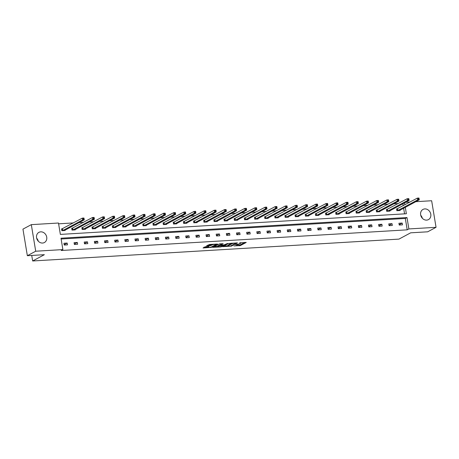 <?xml version="1.0" encoding="UTF-8"?>
<svg xmlns="http://www.w3.org/2000/svg" width="459" height="459" viewBox="0 0 459 459"><rect width="100%" height="100%" fill="white"/><g stroke="black" fill="none" stroke-linecap="round" stroke-linejoin="round"><path stroke-width="0.69" d="M237.016 245.232A2.329 0.442 170.6 0 1 233.924 245.921L240.338 245.599L246.248 242.427L239.569 242.886A2.329 0.442 170.6 0 1 240.814 243.069A2.329 0.442 170.6 0 1 240.562 243.327L240.068 243.591A2.329 0.442 170.6 0 1 236.976 244.28L235.421 244.481L236.517 244.527A2.329 0.442 170.6 0 1 237.762 244.71A2.329 0.442 170.6 0 1 237.51 244.968L240.218 244.882L244.94 242.346M36.663 238.192A5.783 4.969 -118.2 0 1 38.269 241.187M40.719 231.841A5.783 4.969 -118.2 0 1 46.457 236.092A5.783 4.969 -118.2 0 1 44.385 242.536A5.783 4.969 -118.2 0 1 42.572 243.046A5.783 4.969 -118.2 0 1 36.835 238.795A5.783 4.969 -118.2 0 1 38.912 232.352A5.783 4.969 -118.2 0 1 40.719 231.841M420.731 215.265A5.783 4.969 -118.2 0 1 422.337 218.26M424.787 208.914A5.783 4.969 -118.2 0 1 430.525 213.165A5.783 4.969 -118.2 0 1 428.454 219.609A5.783 4.969 -118.2 0 1 426.646 220.119A5.783 4.969 -118.2 0 1 420.903 215.868A5.783 4.969 -118.2 0 1 422.98 209.424A5.783 4.969 -118.2 0 1 424.787 208.914M205.374 246.741L203.056 247.98L211.565 247.315L217.555 244.062L209.625 244.458L206.573 245.823L210.193 245.691L212.15 244.945A1.945 0.367 170.6 0 1 214.284 244.412A1.945 0.367 170.6 0 1 215.782 244.521A1.945 0.367 170.6 0 1 215.569 244.739L211.679 246.827A1.945 0.367 170.6 0 1 209.545 247.361A1.945 0.367 170.6 0 1 208.047 247.246A1.945 0.367 170.6 0 1 208.26 247.034L208.988 246.603L208.598 246.546L205.374 246.741M415.768 201.69L431.649 200.744L436.05 227.314L427.685 231.806L410.667 232.822L398.963 239.11L32.658 260.976L44.368 254.688L27.351 255.703L35.71 251.216L31.315 224.64L58.482 223.022L60.364 234.406L406.364 213.751L405.303 207.313M436.05 227.314L408.883 228.938L406.995 217.555L60.995 238.21L62.883 249.593L35.71 251.216M62.883 249.593L61.208 250.494L407.208 229.839L408.883 228.938M222.615 246.655L231.428 246.133L237.418 242.874L228.525 243.482L222.615 246.655M220.527 246.936L212.603 247.332L219.557 243.861L223.172 243.729L220.699 245.095L221.008 245.232L224.112 244.894L227.561 243.442L221.496 246.724L220.527 246.936L220.469 246.598M27.351 255.703L22.95 229.133L31.315 224.64M31.74 255.445L32.658 260.976M72.424 228.243L71.696 228.289L71.994 230.085L75.247 229.89L75.184 229.534M92.724 227.033L92.001 227.079L92.293 228.875L95.547 228.68L95.489 228.324M113.029 225.822L112.3 225.862L112.598 227.658L115.852 227.463L115.794 227.107M133.334 224.612L132.605 224.652L132.903 226.448L136.157 226.253L136.093 225.897M153.633 223.395L152.91 223.441L153.203 225.237L156.456 225.042L156.399 224.686M173.938 222.185L173.209 222.231L173.508 224.026L176.761 223.831L176.704 223.476M194.243 220.974L193.514 221.014L193.813 222.81L197.066 222.621L197.009 222.259M214.548 219.763L213.819 219.804L214.112 221.599L217.371 221.404L217.308 221.049M234.847 218.547L234.119 218.593L234.417 220.389L237.67 220.194L237.613 219.838M255.152 217.337L254.424 217.382L254.722 219.178L257.975 218.983L257.918 218.627M275.457 216.126L274.729 216.166L275.021 217.962L278.28 217.773L278.217 217.411M295.757 214.915L295.028 214.955L295.326 216.751L298.579 216.556L298.522 216.2M316.062 213.699L315.333 213.745L315.631 215.541L318.885 215.346L318.827 214.99M336.367 212.488L335.638 212.534L335.936 214.33L339.19 214.135L339.126 213.779M356.666 211.278L355.937 211.318L356.236 213.114L359.489 212.924L359.431 212.563M376.971 210.067L376.242 210.107L376.541 211.903L379.794 211.708L379.736 211.352M397.276 208.851L396.547 208.897L396.846 210.692L400.099 210.497L400.036 210.142M404.563 213.86L403.627 208.214M403.214 205.707L402.893 203.762M398.223 203.538L393.793 203.802M388.073 204.146L383.644 204.41M377.923 204.748L373.494 205.012M367.768 205.357L363.339 205.621M357.618 205.965L353.189 206.229M347.463 206.567L343.039 206.831M337.313 207.175L332.884 207.439M327.164 207.778L322.734 208.047M317.008 208.386L312.585 208.65M306.859 208.994L302.429 209.258M296.709 209.597L292.28 209.861M286.554 210.205L282.124 210.469M276.404 210.813L271.975 211.077M266.254 211.415L261.825 211.679M256.099 212.024L251.67 212.287M245.949 212.626L241.52 212.896M235.8 213.234L231.37 213.498M225.644 213.842L221.215 214.106M215.495 214.445L211.065 214.709M205.345 215.053L200.916 215.317M195.19 215.661L190.76 215.925M185.04 216.264L180.611 216.528M174.89 216.872L170.461 217.136M164.735 217.474L160.306 217.744M154.585 218.082L150.156 218.346M144.436 218.691L140.006 218.954M134.28 219.293L129.851 219.557M124.131 219.901L119.701 220.165M113.981 220.509L109.552 220.773M103.826 221.112L99.396 221.376M93.676 221.72L89.247 221.984M83.527 222.322L79.097 222.586M73.371 222.931L58.614 223.814M387.121 209.459L386.392 209.505L386.69 211.301L389.943 211.106L389.886 210.75M366.821 210.67L366.093 210.715L366.391 212.511L369.644 212.316L369.581 211.96M346.516 211.886L345.788 211.926L346.086 213.722L349.339 213.527L349.282 213.171M326.211 213.096L325.483 213.137L325.781 214.932L329.034 214.737L328.977 214.382M305.912 214.307L305.183 214.353L305.482 216.149L308.735 215.954L308.672 215.598M285.607 215.518L284.878 215.564L285.177 217.359L288.43 217.164L288.372 216.809M265.302 216.734L264.573 216.774L264.872 218.57L268.125 218.375L268.067 218.019M245.003 217.945L244.274 217.985L244.567 219.781L247.826 219.586L247.762 219.23M224.698 219.155L223.969 219.201L224.267 220.997L227.521 220.802L227.463 220.446M204.393 220.366L203.664 220.412L203.962 222.208L207.216 222.013L207.158 221.657M184.088 221.582L183.365 221.622L183.657 223.418L186.911 223.223L186.853 222.867M163.788 222.793L163.06 222.833L163.358 224.629L166.611 224.434L166.554 224.078M143.483 224.003L142.755 224.049L143.053 225.839L146.306 225.65L146.249 225.289M123.178 225.214L122.455 225.26L122.748 227.056L126.001 226.861L125.944 226.505M102.879 226.425L102.15 226.471L102.449 228.266L105.702 228.071L105.639 227.716M82.574 227.641L81.845 227.681L82.144 229.477L85.397 229.282L85.34 228.926M62.269 228.852L61.54 228.898L61.839 230.688L65.092 230.498L65.035 230.137M405.618 202.299L410.048 202.035M404.884 204.806L404.563 202.867M407.208 229.839L405.326 218.455L61.127 239.001M405.326 218.455L406.995 217.555M63.921 243.259L67.175 243.063L67.473 244.859L64.22 245.054L63.921 243.259M74.071 242.65L77.324 242.455L77.623 244.251L74.369 244.446L74.071 242.65M84.227 242.048L87.48 241.853L87.772 243.649L84.519 243.844L84.227 242.048M94.376 241.44L97.629 241.245L97.928 243.041L94.674 243.236L94.376 241.44M104.526 240.832L107.779 240.642L108.077 242.432L104.824 242.627L104.526 240.832M114.681 240.229L117.934 240.034L118.233 241.83L114.974 242.025L114.681 240.229M124.831 239.621L128.084 239.426L128.382 241.222L125.129 241.417L124.831 239.621M134.98 239.019L138.234 238.823L138.532 240.619L135.279 240.809L134.98 239.019M145.136 238.41L148.389 238.215L148.687 240.011L145.428 240.206L145.136 238.41M155.285 237.802L158.539 237.607L158.837 239.403L155.584 239.598L155.285 237.802M165.435 237.2L168.688 237.005L168.987 238.8L165.733 238.996L165.435 237.2M175.59 236.592L178.844 236.396L179.142 238.192L175.883 238.387L175.59 236.592M185.74 235.983L188.993 235.794L189.292 237.584L186.038 237.779L185.74 235.983M195.89 235.381L199.143 235.186L199.441 236.982L196.188 237.177L195.89 235.381M206.045 234.773L209.298 234.578L209.597 236.374L206.343 236.569L206.045 234.773M216.195 234.17L219.448 233.975L219.746 235.771L216.493 235.96L216.195 234.17M226.344 233.562L229.598 233.367L229.896 235.163L226.643 235.358L226.344 233.562M236.5 232.954L239.753 232.759L240.051 234.555L236.798 234.75L236.5 232.954M246.649 232.352L249.903 232.156L250.201 233.952L246.948 234.147L246.649 232.352M256.799 231.743L260.058 231.548L260.351 233.344L257.097 233.539L256.799 231.743M266.954 231.135L270.208 230.946L270.506 232.742L267.253 232.931L266.954 231.135M277.104 230.533L280.357 230.338L280.656 232.134L277.402 232.329L277.104 230.533M287.254 229.925L290.513 229.729L290.805 231.525L287.552 231.72L287.254 229.925M297.409 229.322L300.662 229.127L300.961 230.923L297.707 231.112L297.409 229.322M307.559 228.714L310.812 228.519L311.11 230.315L307.857 230.51L307.559 228.714M317.708 228.106L320.967 227.911L321.26 229.707L318.007 229.902L317.708 228.106M327.864 227.503L331.117 227.308L331.415 229.104L328.162 229.299L327.864 227.503M338.013 226.895L341.266 226.7L341.565 228.496L338.312 228.691L338.013 226.895M348.169 226.287L351.422 226.098L351.714 227.893L348.461 228.083L348.169 226.287M358.318 225.685L361.572 225.489L361.87 227.285L358.617 227.48L358.318 225.685M368.468 225.076L371.721 224.881L372.019 226.677L368.766 226.872L368.468 225.076M378.623 224.474L381.877 224.279L382.169 226.075L378.916 226.27L378.623 224.474M388.773 223.866L392.026 223.671L392.325 225.467L389.071 225.662L388.773 223.866M398.923 223.258L402.176 223.063L402.474 224.858L399.221 225.053L398.923 223.258M402.176 223.063L399.158 224.686M392.026 223.671L389.008 225.294M381.877 224.279L378.859 225.897M371.721 224.881L368.703 226.505M361.572 225.489L358.554 227.107M351.422 226.098L348.404 227.716M341.266 226.7L338.249 228.324M331.117 227.308L328.099 228.926M320.967 227.911L317.949 229.534M310.812 228.519L307.794 230.143M300.662 229.127L297.644 230.745M290.513 229.729L287.495 231.353M280.357 230.338L277.339 231.956M270.208 230.946L267.19 232.564M260.058 231.548L257.04 233.172M249.903 232.156L246.885 233.774M239.753 232.759L236.735 234.383M229.598 233.367L226.585 234.991M219.448 233.975L216.43 235.593M209.298 234.578L206.28 236.201M199.143 235.186L196.131 236.804M188.993 235.794L185.975 237.412M178.844 236.396L175.826 238.02M168.688 237.005L165.67 238.623M158.539 237.607L155.521 239.231M148.389 238.215L145.371 239.833M138.234 238.823L135.216 240.441M128.084 239.426L125.066 241.05M117.934 240.034L114.916 241.652M107.779 240.642L104.761 242.26M97.629 241.245L94.611 242.868M87.48 241.853L84.462 243.471M77.324 242.455L74.306 244.079M67.175 243.063L64.157 244.681M223.803 246.018L228.003 245.766M230.217 246.139L236.081 243.207L234.939 243.161A2.329 0.442 170.6 0 0 231.847 243.849L228.295 245.754A2.329 0.442 170.6 0 0 228.043 246.013A2.329 0.442 170.6 0 0 229.293 246.196L230.217 246.139M228.043 246.013L227.928 245.295A2.329 0.442 170.6 0 1 228.18 245.037L231.715 243.138M217.95 246.368L213.871 246.609M221.783 243.729L220.601 244.509M223.04 245.112L223.074 245.41L219.58 245.697L218.209 246.431A1.945 0.367 170.6 0 0 217.996 246.649A1.945 0.367 170.6 0 0 219.494 246.758A1.945 0.367 170.6 0 0 221.628 246.225L223.074 245.41M220.549 244.756L218.088 245.714A1.945 0.367 170.6 0 0 217.876 245.926L217.996 246.649M207.847 245.106L210.073 244.974L211.851 244.32M215.741 244.291L216.16 244.068M203.939 247.206L208.002 246.959M399.37 210.543L419.262 199.82L417.633 199.917L417.34 198.122L396.576 209.08M418.35 198.397L417.34 198.122L418.964 198.024L419.262 199.82L419.004 198.357L418.35 198.397L418.47 199.114L419.119 199.074M418.47 199.114L417.633 199.917L397.569 210.647M419.004 198.357L418.964 198.024M389.215 211.146L409.112 200.422L407.483 200.52L407.185 198.724L386.426 209.688M408.2 198.999L407.185 198.724L408.814 198.627L409.112 200.422L408.849 198.965L408.2 198.999L408.315 199.717L408.969 199.682M408.315 199.717L407.483 200.52L387.419 211.255M408.849 198.965L408.814 198.627M379.065 211.754L398.957 201.031L397.333 201.128L397.035 199.332L376.271 210.291M398.045 199.608L397.035 199.332L398.664 199.235L398.957 201.031L398.699 199.567L398.045 199.608L398.165 200.325L398.819 200.285M398.165 200.325L397.333 201.128L377.269 211.863M398.699 199.567L398.664 199.235M368.916 212.362L388.807 201.633L387.178 201.731L386.885 199.935L366.121 210.899M387.895 200.216L386.885 199.935L388.509 199.843L388.807 201.633L388.543 200.176L387.895 200.216L388.016 200.933L388.664 200.893M388.016 200.933L387.178 201.731L367.114 212.465M388.543 200.176L388.509 199.843M358.76 212.965L378.658 202.241L377.028 202.339L376.73 200.543L355.972 211.507M377.746 200.818L376.73 200.543L378.359 200.445L378.658 202.241L378.394 200.778L377.746 200.818L377.86 201.535L378.514 201.501M377.86 201.535L377.028 202.339L356.964 213.074M378.394 200.778L378.359 200.445M348.611 213.573L368.502 202.849L366.879 202.947L366.58 201.151L345.816 212.11M367.59 201.426L366.58 201.151L368.21 201.053L368.502 202.849L368.244 201.386L367.59 201.426L367.711 202.144L368.365 202.103M367.711 202.144L366.879 202.947L346.815 213.676M368.244 201.386L368.21 201.053M338.461 214.175L358.353 203.452L356.723 203.549L356.431 201.753L335.667 212.718M357.441 202.029L356.431 201.753L358.054 201.656L358.353 203.452L358.089 201.994L357.441 202.029L357.561 202.752L358.209 202.712M357.561 202.752L356.723 203.549L336.659 214.284M358.089 201.994L358.054 201.656M328.305 214.783L348.203 204.06L346.574 204.157L346.275 202.362L325.517 213.326M347.291 202.637L346.275 202.362L347.905 202.264L348.203 204.06L347.939 202.597L347.291 202.637L347.406 203.354L348.06 203.314M347.406 203.354L346.574 204.157L326.51 214.892M347.939 202.597L347.905 202.264M318.156 215.391L338.048 204.668L336.424 204.766L336.126 202.97L315.362 213.928M337.135 203.245L336.126 202.97L337.749 202.872L338.048 204.668L337.79 203.205L337.135 203.245L337.256 203.962L337.904 203.922M337.256 203.962L336.424 204.766L316.36 215.495M337.79 203.205L337.749 202.872M308.006 215.994L327.898 205.271L326.269 205.368L325.976 203.572L305.212 214.537M326.986 203.848L325.976 203.572L327.6 203.475L327.898 205.271L327.634 203.813L326.986 203.848L327.106 204.565L327.755 204.53M327.106 204.565L326.269 205.368L306.205 216.103M327.634 203.813L327.6 203.475M297.851 216.602L317.748 205.879L316.119 205.976L315.821 204.18L295.062 215.139M316.836 204.456L315.821 204.18L317.45 204.083L317.748 205.879L317.485 204.416L316.836 204.456L316.951 205.173L317.605 205.133M316.951 205.173L316.119 205.976L296.055 216.711M317.485 204.416L317.45 204.083M287.701 217.205L307.593 206.481L305.969 206.579L305.671 204.783L284.907 215.747M306.681 205.064L305.671 204.783L307.295 204.691L307.593 206.481L307.335 205.024L306.681 205.064L306.801 205.781L307.45 205.741M306.801 205.781L305.969 206.579L285.905 217.314M307.335 205.024L307.295 204.691M277.552 217.813L297.443 207.089L295.814 207.187L295.521 205.391L274.757 216.355M296.531 205.666L295.521 205.391L297.145 205.293L297.443 207.089L297.18 205.626L296.531 205.666L296.652 206.384L297.3 206.349M296.652 206.384L295.814 207.187L275.75 217.922M297.18 205.626L297.145 205.293M267.396 218.421L287.294 207.697L285.664 207.795L285.366 205.999L264.608 216.958M286.382 206.275L285.366 205.999L286.995 205.902L287.294 207.697L287.03 206.234L286.382 206.275L286.496 206.992L287.15 206.952M286.496 206.992L285.664 207.795L265.6 218.524M287.03 206.234L286.995 205.902M257.247 219.023L277.138 208.3L275.515 208.397L275.216 206.602L254.452 217.566M276.226 206.877L275.216 206.602L276.84 206.504L277.138 208.3L276.88 206.843L276.226 206.877L276.347 207.6L276.995 207.56M276.347 207.6L275.515 208.397L255.451 219.132M276.88 206.843L276.84 206.504M247.097 219.631L266.989 208.908L265.359 209.006L265.067 207.21L244.303 218.174M266.077 207.485L265.067 207.21L266.69 207.112L266.989 208.908L266.725 207.445L266.077 207.485L266.197 208.202L266.845 208.162M266.197 208.202L265.359 209.006L245.295 219.741M266.725 207.445L266.69 207.112M236.942 220.24L256.839 209.516L255.21 209.608L254.911 207.818L234.153 218.777M255.927 208.093L254.911 207.818L256.541 207.72L256.839 209.516L256.575 208.053L255.927 208.093L256.042 208.811L256.696 208.77M256.042 208.811L255.21 209.608L235.146 220.343M256.575 208.053L256.541 207.72M226.792 220.842L246.684 210.119L245.06 210.216L244.762 208.42L223.998 219.385M245.772 208.696L244.762 208.42L246.385 208.323L246.684 210.119L246.426 208.661L245.772 208.696L245.892 209.413L246.54 209.379M245.892 209.413L245.06 210.216L224.996 220.951M246.426 208.661L246.385 208.323M216.642 221.45L236.534 210.727L234.905 210.824L234.612 209.029L213.848 219.987M235.622 209.304L234.612 209.029L236.236 208.931L236.534 210.727L236.27 209.264L235.622 209.304L235.742 210.021L236.391 209.981M235.742 210.021L234.905 210.824L214.841 221.559M236.27 209.264L236.236 208.931M206.487 222.053L226.385 211.329L224.755 211.427L224.457 209.631L203.698 220.595M225.472 209.912L224.457 209.631L226.086 209.539L226.385 211.329L226.121 209.872L225.472 209.912L225.587 210.629L226.241 210.589M225.587 210.629L224.755 211.427L204.691 222.162M226.121 209.872L226.086 209.539M196.337 222.661L216.229 211.938L214.605 212.035L214.307 210.239L193.543 221.204M215.317 210.515L214.307 210.239L215.931 210.142L216.229 211.938L215.971 210.474L215.317 210.515L215.437 211.232L216.086 211.197M215.437 211.232L214.605 212.035L194.541 222.77M215.971 210.474L215.931 210.142M186.188 223.269L206.08 212.546L204.45 212.643L204.152 210.847L183.393 221.806M205.167 211.123L204.152 210.847L205.781 210.75L206.08 212.546L205.816 211.083L205.167 211.123L205.288 211.84L205.936 211.8M205.288 211.84L204.45 212.643L184.386 223.372M205.816 211.083L205.781 210.75M176.032 223.872L195.924 213.148L194.3 213.246L194.002 211.45L173.244 222.414M195.018 211.725L194.002 211.45L195.632 211.352L195.924 213.148L195.666 211.691L195.018 211.725L195.132 212.448L195.786 212.408M195.132 212.448L194.3 213.246L174.236 223.981M195.666 211.691L195.632 211.352M165.883 224.48L185.775 213.756L184.151 213.854L183.852 212.058L163.088 223.022M184.862 212.333L183.852 212.058L185.476 211.96L185.775 213.756L185.516 212.293L184.862 212.333L184.983 213.051L185.631 213.01M184.983 213.051L184.151 213.854L164.087 224.589M185.516 212.293L185.476 211.96M155.733 225.088L175.625 214.364L173.995 214.456L173.697 212.666L152.939 223.625M174.713 212.942L173.697 212.666L175.327 212.569L175.625 214.364L175.361 212.901L174.713 212.942L174.833 213.659L175.481 213.619M174.833 213.659L173.995 214.456L153.931 225.191M175.361 212.901L175.327 212.569M145.578 225.69L165.469 214.967L163.846 215.064L163.547 213.269L142.789 224.233M164.563 213.544L163.547 213.269L165.177 213.171L165.469 214.967L165.211 213.504L164.563 213.544L164.678 214.261L165.332 214.227M164.678 214.261L163.846 215.064L143.782 225.799M165.211 213.504L165.177 213.171M135.428 226.298L155.32 215.575L153.696 215.673L153.398 213.877L132.634 224.835M154.408 214.152L153.398 213.877L155.022 213.779L155.32 215.575L155.062 214.112L154.408 214.152L154.528 214.869L155.176 214.829M154.528 214.869L153.696 215.673L133.632 226.407M155.062 214.112L155.022 213.779M125.278 226.901L145.17 216.178L143.541 216.275L143.242 214.479L122.484 225.444M144.258 214.76L143.242 214.479L144.872 214.382L145.17 216.178L144.906 214.72L144.258 214.76L144.378 215.478L145.027 215.437M144.378 215.478L143.541 216.275L123.477 227.01M144.906 214.72L144.872 214.382M115.123 227.509L135.015 216.786L133.391 216.883L133.093 215.087L112.335 226.052M134.103 215.363L133.093 215.087L134.722 214.99L135.015 216.786L134.757 215.323L134.103 215.363L134.223 216.08L134.877 216.046M134.223 216.08L133.391 216.883L113.327 227.618M134.757 215.323L134.722 214.99M104.973 228.117L124.865 217.394L123.242 217.491L122.943 215.696L102.179 226.654M123.953 215.971L122.943 215.696L124.567 215.598L124.865 217.394L124.607 215.931L123.953 215.971L124.073 216.688L124.722 216.648M124.073 216.688L123.242 217.491L103.177 228.221M124.607 215.931L124.567 215.598M94.824 228.72L114.716 217.996L113.086 218.094L112.788 216.298L92.029 227.262M113.803 216.573L112.788 216.298L114.417 216.2L114.716 217.996L114.452 216.539L113.803 216.573L113.924 217.296L114.572 217.256M113.924 217.296L113.086 218.094L93.022 228.829M114.452 216.539L114.417 216.2M84.668 229.328L104.56 218.604L102.936 218.702L102.638 216.906L81.874 227.871M103.648 217.182L102.638 216.906L104.268 216.809L104.56 218.604L104.302 217.141L103.648 217.182L103.768 217.899L104.422 217.859M103.768 217.899L102.936 218.702L82.872 229.437M104.302 217.141L104.268 216.809M74.519 229.936L94.411 219.213L92.781 219.304L92.488 217.514L71.724 228.473M93.498 217.79L92.488 217.514L94.112 217.417L94.411 219.213L94.152 217.75L93.498 217.79L93.619 218.507L94.267 218.467M93.619 218.507L92.781 219.304L72.723 230.039M94.152 217.75L94.112 217.417M64.363 230.538L84.261 219.815L82.631 219.913L82.333 218.117L61.575 229.081M83.349 218.392L82.333 218.117L83.963 218.019L84.261 219.815L83.997 218.352L83.349 218.392L83.463 219.109L84.117 219.075M83.463 219.109L82.631 219.913L62.567 230.647M83.997 218.352L83.963 218.019M240.218 244.882L240.338 245.599M239.254 245.095L239.368 245.812M231.365 245.737L231.428 246.133M231.726 243.138L231.847 243.849M228.18 245.037L228.295 245.754M220.578 244.377L220.699 245.095M221.427 246.317L221.496 246.724M218.088 245.714L218.209 246.431M220.429 244.762L220.549 245.479M219.459 244.974L219.58 245.697M208.185 246.569L208.26 247.034M212.047 244.308L212.15 244.945M211.037 244.756L211.157 245.479M210.073 244.974L210.193 245.691M211.496 246.913L211.565 247.315M210.538 247.194L210.595 247.533M397.534 208.753L397.833 210.549M397.362 208.822L397.66 210.618M387.385 209.361L387.677 211.157M387.212 209.43L387.505 211.226M377.229 209.97L377.527 211.76M377.057 210.038L377.355 211.834M367.08 210.572L367.378 212.368M366.907 210.641L367.206 212.437M356.93 211.18L357.222 212.976M356.758 211.249L357.05 213.045M346.774 211.783L347.073 213.578M346.602 211.857L346.901 213.647M336.625 212.391L336.923 214.187M336.453 212.46L336.751 214.255M326.469 212.999L326.768 214.795M326.303 213.068L326.596 214.864M316.32 213.601L316.618 215.397M316.148 213.67L316.446 215.466M306.17 214.21L306.469 216.005M305.998 214.278L306.296 216.074M296.015 214.812L296.313 216.608M295.843 214.887L296.141 216.682M285.865 215.42L286.164 217.216M285.693 215.489L285.991 217.285M275.716 216.028L276.014 217.824M275.543 216.097L275.842 217.893M265.56 216.631L265.859 218.427M265.388 216.705L265.686 218.495M255.411 217.239L255.709 219.035M255.238 217.308L255.537 219.104M245.261 217.847L245.559 219.643M245.089 217.916L245.387 219.712M235.106 218.45L235.404 220.245M234.933 218.518L235.232 220.314M224.956 219.058L225.254 220.854M224.784 219.127L225.082 220.922M214.806 219.66L215.105 221.456M214.634 219.735L214.932 221.531M204.651 220.268L204.949 222.064M204.479 220.337L204.777 222.133M194.501 220.877L194.8 222.672M194.329 220.945L194.627 222.741M184.352 221.479L184.644 223.275M184.179 221.554L184.478 223.344M174.196 222.087L174.495 223.883M174.024 222.156L174.322 223.952M164.047 222.695L164.345 224.485M163.874 222.764L164.173 224.56M153.897 223.298L154.19 225.094M153.725 223.367L154.017 225.162M143.742 223.906L144.04 225.702M143.569 223.975L143.868 225.771M133.592 224.508L133.89 226.304M133.42 224.583L133.718 226.379M123.442 225.117L123.735 226.912M123.27 225.185L123.563 226.981M113.287 225.725L113.585 227.521M113.115 225.794L113.413 227.589M103.137 226.327L103.436 228.123M102.965 226.396L103.264 228.192M92.988 226.935L93.28 228.731M92.816 227.004L93.108 228.8M82.832 227.544L83.131 229.334M82.66 227.612L82.959 229.408M72.683 228.146L72.981 229.942M72.511 228.215L72.809 230.011M62.533 228.754L62.826 230.55M62.361 228.823L62.654 230.619M237.682 244.211L237.762 244.71M240.74 242.599L240.814 243.069M220.498 244.458L220.618 245.175M207.938 246.586L208.047 247.246M215.707 244.09L215.782 244.521"/></g></svg>

